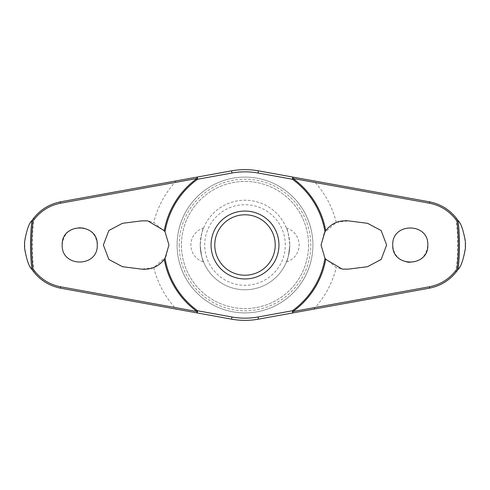 <?xml version="1.0" encoding="UTF-8"?>
<svg xmlns="http://www.w3.org/2000/svg" width="490" height="490" viewBox="0 0 490 490"><rect width="100%" height="100%" fill="white"/><g stroke="black" fill="none" stroke-linecap="round" stroke-linejoin="round"><path stroke-width="0.37" stroke-dasharray="2.45 1.84" d="M465.5 245C466.382 242.127 462.805 224.42 455.872 217.578C449.11 209.236 440.308 203.987 429.454 201.831L258.438 170.845A75.368 75.368 0 0 0 231.562 170.845L60.546 201.831C49.692 203.987 40.891 209.236 34.129 217.578C27.195 224.42 23.618 242.127 24.5 245C23.618 247.873 27.195 265.58 34.129 272.422C40.891 280.764 49.692 286.013 60.546 288.169L231.562 319.155A75.368 75.368 0 0 0 258.438 319.155L429.454 288.169C440.308 286.013 449.11 280.764 455.872 272.422C462.805 265.58 466.382 247.873 465.5 245M308.565 245A63.565 63.565 0 0 1 245 308.565A63.565 63.565 0 0 1 181.435 245A63.565 63.565 0 0 1 245 181.435A63.565 63.565 0 0 1 308.565 245A63.565 63.565 0 0 1 245 308.565A63.565 63.565 0 0 1 181.435 245A63.565 63.565 0 0 1 245 181.435A63.565 63.565 0 0 1 308.565 245M312.902 245A67.902 67.902 0 0 1 245 312.902A67.902 67.902 0 0 1 177.098 245A67.902 67.902 0 0 1 245 177.098A67.902 67.902 0 0 1 312.902 245A67.902 67.902 0 0 1 245 312.902A67.902 67.902 0 0 1 177.098 245A67.902 67.902 0 0 1 245 177.098A67.902 67.902 0 0 1 312.902 245A67.902 67.902 0 0 1 245 312.902A67.902 67.902 0 0 1 177.098 245M179.193 245A65.807 65.807 0 0 0 245 310.807A65.807 65.807 0 0 0 310.807 245A65.807 65.807 0 0 0 245 179.193A65.807 65.807 0 0 0 179.193 245M211.049 245A33.951 33.951 0 0 1 245 211.049A33.951 33.951 0 0 1 278.951 245A33.951 33.951 0 0 1 245 278.951A33.951 33.951 0 0 1 211.049 245M62.187 245C61.06 267.516 98.239 267.73 97.259 245C96.45 235.206 91.226 229.394 81.585 227.562C69.99 227.66 63.529 233.473 62.187 245M165.896 256.827L168.964 245L165.099 231.85L153.738 222.442L147.723 220.874L141.549 220.874L122.463 223.311L108.86 230.527L103.372 245L108.86 259.473L122.463 266.689L141.549 269.126L153.738 267.558L165.847 256.913M408.415 262.438C420.01 262.34 426.471 256.527 427.813 245C428.94 222.485 391.761 222.27 392.741 245C393.55 254.794 398.774 260.607 408.415 262.438M324.104 233.173L321.036 245L324.901 258.15L336.263 267.558L342.277 269.126L348.451 269.126L367.537 266.689L381.14 259.473L386.628 245L381.14 230.527L367.537 223.311L348.451 220.874L336.263 222.442L324.153 233.087M286.411 227.979A17.756 17.756 0 0 1 286.411 262.021C287.612 260.827 288.733 255.155 289.774 245C288.733 234.845 287.612 229.173 286.411 227.979C287.612 229.173 288.733 234.845 289.774 245A44.774 44.774 0 0 0 245 200.226A44.774 44.774 0 0 0 200.226 245C201.268 234.845 202.388 229.173 203.589 227.979C202.388 229.173 201.268 234.845 200.226 245C201.268 255.155 202.388 260.827 203.589 262.021A17.756 17.756 0 0 1 203.589 227.979M203.589 262.021C202.388 260.827 201.268 255.155 200.226 245A44.774 44.774 0 0 0 245 289.774A44.774 44.774 0 0 0 289.774 245A44.774 44.774 0 0 0 245 200.226A44.774 44.774 0 0 0 200.226 245A44.774 44.774 0 0 0 245 289.774A44.774 44.774 0 0 0 289.774 245C288.733 255.155 287.612 260.827 286.411 262.021M285.296 245A40.296 40.296 0 0 0 245 204.704A40.296 40.296 0 0 0 204.704 245A40.296 40.296 0 0 0 245 285.296A40.296 40.296 0 0 0 285.296 245M455.872 272.422A212.648 212.648 0 0 0 455.872 217.578M34.129 217.578A212.648 212.648 0 0 0 34.129 272.422M153.738 267.558A94.007 94.007 0 0 0 176.271 309.141M313.729 309.141A94.007 94.007 0 0 0 336.263 267.558M336.263 222.442A94.007 94.007 0 0 0 313.729 180.859M176.271 180.859A94.007 94.007 0 0 0 153.738 222.442"/><path stroke-width="0.73" d="M325.728 230.643C331.51 223.281 339.086 220.028 348.451 220.874L367.537 223.311L381.134 230.521L386.622 245L381.153 259.467L367.537 266.689L348.451 269.126L342.277 269.126L325.728 259.357L324.962 258.255L321.042 245L324.962 231.746L325.728 230.643A81.989 81.989 0 0 0 292.934 178.476L293.112 177.129L258.438 170.845A75.368 75.368 0 0 0 231.562 170.845L196.888 177.129L197.066 178.476A81.989 81.989 0 0 0 164.273 230.643L165.038 231.746L168.958 245L165.038 258.255L164.273 259.357C158.49 266.719 150.914 269.972 141.549 269.126L122.463 266.689L108.866 259.48L103.378 245L108.847 230.533L122.463 223.311L141.549 220.874L147.723 220.874L164.273 230.643M165.038 231.746A81.052 81.052 0 0 1 197.617 179.236A1.495 0.386 -100.3 0 0 197.55 178.593A1.495 0.386 -100.3 0 0 197.537 178.525A1.495 0.386 -100.3 0 0 196.888 177.129L60.546 201.831C48.528 204.25 38.961 210.541 31.844 220.702L31.893 220.678A214.491 214.491 0 0 0 31.887 269.322L31.844 269.298C38.961 279.459 48.528 285.75 60.546 288.169L196.888 312.871A1.495 0.386 -79.7 0 0 197.537 311.475A1.495 0.386 -79.7 0 0 197.55 311.407A1.495 0.386 -79.7 0 0 197.617 310.764L197.066 311.524L60.491 286.773C49.012 284.47 39.831 278.498 32.94 268.857A213.395 213.395 0 0 1 32.94 221.143L31.893 220.678M164.273 259.357A81.989 81.989 0 0 0 197.066 311.524L196.888 312.871L231.562 319.155A75.368 75.368 0 0 0 258.438 319.155L293.112 312.871L292.934 311.524A81.989 81.989 0 0 0 325.728 259.357M324.962 258.255A81.052 81.052 0 0 1 292.383 310.764A1.495 0.386 79.7 0 0 292.45 311.407A1.495 0.386 79.7 0 0 292.463 311.475A1.495 0.386 79.7 0 0 293.112 312.871L429.454 288.169C441.472 285.75 451.039 279.459 458.156 269.298L458.107 269.322A214.491 214.491 0 0 0 458.113 220.678L458.156 220.702C451.039 210.541 441.472 204.25 429.454 201.831L293.112 177.129A1.495 0.386 100.3 0 0 292.463 178.525A1.495 0.386 100.3 0 0 292.45 178.593A1.495 0.386 100.3 0 0 292.383 179.236A81.052 81.052 0 0 1 324.962 231.746M24.616 248.173L24.616 241.827A220.408 220.408 0 0 0 24.616 248.173C26.564 259.645 28.971 266.689 31.844 269.298M465.384 241.827L465.384 248.173A220.408 220.408 0 0 0 465.384 241.827C463.436 230.355 461.029 223.311 458.156 220.702M458.156 269.298C461.029 266.689 463.436 259.645 465.384 248.173M32.94 221.143C39.831 211.502 49.012 205.531 60.491 203.228L197.066 178.476L197.617 179.236L231.954 173.013A73.157 73.157 0 0 1 258.046 173.013L292.383 179.236L292.934 178.476L429.51 203.228C440.988 205.531 450.169 211.502 457.06 221.143A213.395 213.395 0 0 1 457.06 268.857L458.107 269.322M392.741 245C391.841 222.325 428.713 222.331 427.813 245C428.713 267.669 391.841 267.675 392.741 245M458.107 220.678L457.06 221.143M62.187 245C61.287 222.331 98.159 222.325 97.259 245C98.159 267.675 61.287 267.669 62.187 245M245 278.951A33.951 33.951 0 0 0 278.951 245A33.951 33.951 0 0 0 245 211.049A33.951 33.951 0 0 0 211.049 245A33.951 33.951 0 0 0 245 278.951A33.951 33.951 0 0 1 211.049 245A33.951 33.951 0 0 1 245 211.049M457.06 268.857C450.169 278.498 440.988 284.47 429.51 286.773L292.934 311.524L292.383 310.764L258.046 316.987L258.438 319.155M258.046 316.987A73.157 73.157 0 0 1 231.954 316.987L197.617 310.764A81.052 81.052 0 0 1 165.038 258.255M31.893 269.322L32.94 268.857M31.844 220.702C28.971 223.311 26.564 230.355 24.616 241.827M231.954 173.013L231.562 170.845M231.954 316.987L231.562 319.155M258.046 173.013L258.438 170.845M275.221 245A30.221 30.221 0 0 0 245 214.779A30.221 30.221 0 0 0 214.779 245A30.221 30.221 0 0 0 245 275.221A30.221 30.221 0 0 0 275.221 245M60.546 288.169A1.495 0.306 -79.7 0 1 60.491 286.773M60.546 201.831A1.495 0.306 79.7 0 0 60.491 203.228M429.454 288.169A1.495 0.306 -100.3 0 0 429.51 286.773M429.454 201.831A1.495 0.306 100.3 0 1 429.51 203.228"/></g></svg>

